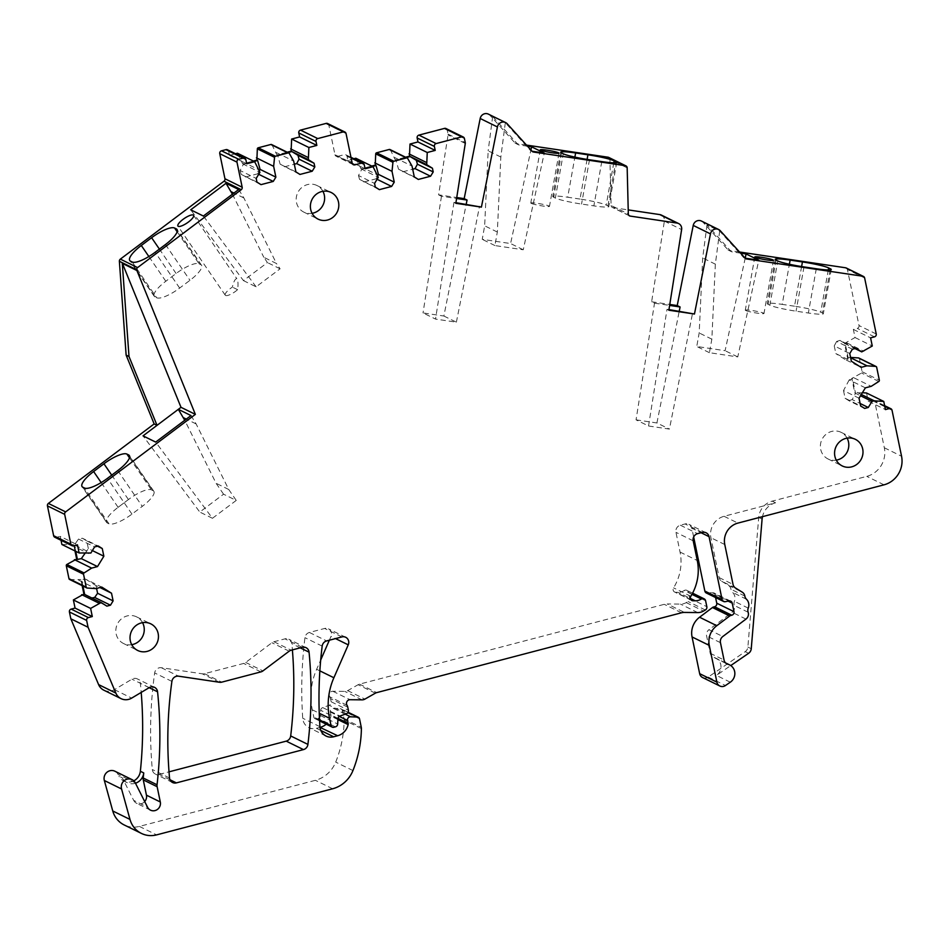 <?xml version="1.0" encoding="UTF-8"?>
<svg xmlns="http://www.w3.org/2000/svg" width="949" height="949" viewBox="0 0 949 949"><rect width="100%" height="100%" fill="white"/><g stroke="black" fill="none" stroke-linecap="round" stroke-linejoin="round"><path stroke-width="0.71" stroke-dasharray="4.75 3.56" d="M443.871 316.029L456.374 322.174L435.52 319.078L423.017 312.933L443.871 316.029L466.22 204.213M661.394 215.091A5.931 5.623 -63.8 0 1 664.383 221.117L651.631 301.758L654.513 303.17L636.055 419.849L648.558 425.994L669.413 429.09L692.592 313.111M636.055 419.849L656.922 422.957L669.413 429.09M648.558 425.994L667.005 309.315L668.867 310.216M654.513 303.17L669.626 305.412M656.922 422.957L679.259 311.13M667.005 309.315L668.962 309.599M651.631 301.758L669.78 304.451M702.604 677.539A5.931 5.623 -63.8 0 0 708.239 677.064L745.214 651.643A5.931 5.623 -63.8 0 0 747.871 647.064L758.714 517.442A17.806 16.88 -63.8 0 1 772.189 501.143L866.769 476.374A23.737 22.515 -63.8 0 0 884.326 447.774L874.8 401.807A2.373 2.254 -63.8 0 0 872.107 400.11L868.205 401.13L885.441 409.588M715.582 597.538L714.977 594.643L728.156 601.12M706.317 592.995A2.966 2.811 -63.8 0 0 708.037 593.208L711.786 592.484A2.966 2.811 -63.8 0 1 714.977 594.643M693.648 536.992L691.833 528.19L701.086 532.745M690.943 599.744L675.795 592.306A2.966 2.811 -63.8 0 1 673.565 587.858A47.474 45.018 -63.8 0 0 680.053 552.057L675.961 532.342A5.931 5.623 -63.8 0 1 680.35 525.2L685.083 523.955A5.931 5.623 -63.8 0 1 691.833 528.19M675.795 592.306L677.966 592.33L690.362 598.416M691.951 594.347L684.193 590.539A11.863 11.258 -63.8 0 1 677.966 592.33M684.193 590.539A2.966 2.811 -63.8 0 1 688.381 592.295L689.615 598.238A2.966 2.811 -63.8 0 1 688.12 601.536L686.234 602.603A11.863 11.246 -63.8 0 1 680.469 604.11L667.218 603.955L684.454 612.425M347.002 705.249L329.766 696.791A3.559 3.381 -63.8 0 1 332.826 691.252L344.807 691.394A5.931 5.623 -63.8 0 0 347.69 690.635L358.105 684.715A5.931 5.623 -63.8 0 1 359.505 684.146L664.264 604.323A11.863 11.258 -63.8 0 1 667.218 603.955M329.766 696.791A5.931 5.623 -63.8 0 1 330.525 698.678L331.165 701.774A2.966 2.811 -63.8 0 1 329.208 705.273L322.731 707.586L339.956 716.056M319.599 720.932L314.985 718.666A2.373 2.254 -63.8 0 0 316.503 718.808L318.2 718.369A2.966 2.811 -63.8 0 0 320.454 715.558L320.715 710.327A2.966 2.811 -63.8 0 1 322.731 707.586M314.985 718.666A2.373 2.254 -63.8 0 1 313.811 717.112L312.292 709.805A65.279 61.91 -63.8 0 1 316.646 669.282L320.703 660.006M329.35 640.219L331.023 636.376L335.531 638.594M320.845 730.481L316.42 728.31A11.863 11.258 -63.8 0 1 308.828 727.586A11.863 11.258 -63.8 0 1 302.719 718.239A415.389 393.942 -63.8 0 1 304.949 637.657A5.931 5.623 -63.8 0 1 309.41 632.461L324.677 628.463A5.931 5.623 -63.8 0 1 331.023 636.376M316.42 728.31L320.015 727.373M337.998 718.369L330.916 714.882A2.966 2.811 -63.8 0 1 330.904 716.151A14.247 13.511 -63.8 0 1 326.195 724.17M330.916 714.882L330.311 711.987A2.966 2.811 -63.8 0 1 333.324 708.322L340.252 708.595A2.373 2.254 -63.8 0 1 342.292 710.362L344.048 718.808A5.931 5.623 -63.8 0 1 344.167 720.113A112.753 106.929 -63.8 0 1 335.709 762.106A29.668 28.138 -63.8 0 1 315.388 780.315L139.373 826.413A23.737 22.515 -63.8 0 1 124.189 824.954M114.853 771.205A7.711 7.319 -63.8 0 1 118.044 774.384L118.945 776.175L122.326 777.836L133.679 800.375L147.534 807.184M133.797 780.849A11.874 11.258 -63.8 0 1 123.845 781.027A11.874 11.258 -63.8 0 1 118.945 776.175M103.832 690.184A11.863 11.258 -63.8 0 0 114.438 689.638L131.994 679.164A5.931 5.623 -63.8 0 1 140.345 683.339A415.389 393.942 -63.8 0 1 141.199 692.426M82.16 585.64L80.89 579.554L85.576 579.127L101.745 587.075M69.574 579.459A1.186 1.127 -63.8 0 0 69.977 579.566L80.89 579.554M74.971 550.93L73.642 544.548L90.879 553.018M61.899 544.501L73.642 544.548M61.033 540.301L60.214 536.363L77.45 544.833M54.805 537.241A2.373 2.254 -63.8 0 0 56.323 537.383L60.214 536.363M227.475 149.788A2.373 2.254 -63.8 0 1 228.65 151.33L229.48 155.316L235.518 153.738M237.44 153.228L242.695 163.857L253.371 161.057M271.616 144.556A1.186 1.127 -63.8 0 1 272.078 144.995L276.918 154.901L287.191 152.208M327.642 123.548A2.373 2.254 -63.8 0 1 328.829 125.102L334.961 154.699L352.186 163.157M352.328 163.596L337.654 156.395A2.373 2.254 -63.8 0 1 334.961 154.699M337.654 156.395L344.333 154.64A2.373 2.254 -63.8 0 1 347.026 156.336L347.856 160.322L353.894 158.744M355.816 158.234L361.071 168.863L371.747 166.063M389.992 149.551A1.186 1.127 -63.8 0 1 390.454 149.989L395.294 159.895L405.567 157.202M446.018 128.554A2.373 2.254 -63.8 0 1 447.204 130.096L448.035 134.129A2.373 2.254 -63.8 0 1 448.058 134.995L438.592 194.842L456.73 197.534M488.379 114.117A5.931 5.623 -63.8 0 1 489.992 115.339L514.927 142.872L517.798 144.284L492.863 116.751L489.992 115.339M526.493 145.09L516.197 143.56A2.373 2.254 -63.8 0 1 514.927 142.872M608.712 157.415A2.373 2.254 -63.8 0 1 609.934 159.385L611.097 205.458L628.321 213.928M629.009 215.518L612.947 207.629A2.373 2.254 -63.8 0 1 611.097 205.458M612.947 207.629L628.226 209.895M701.418 221.046A5.931 5.635 -63.8 0 1 703.043 222.256L727.966 249.789L730.837 251.2L707.005 224.889L719.674 231.105L743.506 257.428L745.202 258.258M739.532 252.007L729.247 250.477A2.373 2.254 -63.8 0 1 727.966 249.789M846.223 267.974A2.373 2.254 -63.8 0 1 847.41 269.528L859.011 325.531A2.373 2.254 -63.8 0 1 857.255 328.39L853.353 329.41L855.037 337.547L844.527 343.419L847.528 357.939L848.287 358.307L844.954 359.41L861.134 367.358M850.577 357.405L847.528 357.939M858.857 358.034A1.186 1.127 -63.8 0 1 859.438 358.805L862.119 371.723A1.186 1.127 -63.8 0 1 861.573 373.016L851.775 378.426L854.776 392.945L860.518 395.769M862.392 392.72L854.776 392.945M866.52 392.993L868.205 401.13M169.978 779.746L159.159 774.42A5.931 5.623 -63.8 0 1 152.315 769.52A412.495 391.202 -63.8 0 1 154.663 672.936A5.931 5.623 -63.8 0 1 161.342 667.716L202.291 673.814A5.931 5.623 -63.8 0 0 204.521 673.683L243.668 663.434A5.931 5.623 -63.8 0 0 245.708 662.438L271.936 642.734A5.931 5.623 -63.8 0 1 273.976 641.738L284.997 638.855A5.931 5.623 -63.8 0 1 291.841 643.719A415.389 393.942 -63.8 0 1 292.387 649.887M159.159 774.42L169.029 771.834M347.856 160.322L365.08 168.78M360.596 166.585L377.821 175.055M361.071 168.863L378.295 177.333M372.506 166.443L361.83 169.23L358.485 175.506L374.57 183.406M358.485 175.506L359.541 179.349L375.329 187.107M359.541 179.349L379.375 189.646M363.858 182.018L376.101 178.815L377.085 179.302M376.101 178.815L377.904 175.435M394.82 157.617L412.044 166.087M414.286 176.905L398.497 169.147L396.053 160.274L406.326 157.581M395.294 159.895L396.053 160.274M398.497 169.147L418.331 179.444M402.815 171.816L412.696 169.23M455.828 203.3L453.966 202.386L455.923 202.683M492.863 116.751A5.931 5.623 -63.8 0 0 492.661 116.537L505.331 122.753A5.931 5.623 -63.8 0 1 505.532 122.979L530.467 150.511L532.152 151.342M532.069 151.235L531.737 151.188A2.373 2.254 -63.8 0 1 530.467 150.511M527.525 146.229L519.067 144.972A2.373 2.254 -63.8 0 1 517.798 144.284M745.107 258.164L744.787 258.116A2.373 2.254 -63.8 0 1 743.506 257.428M740.564 253.146L732.118 251.888A2.373 2.254 -63.8 0 1 730.837 251.2M853.353 329.41L870.589 337.868M855.037 337.547L872.273 346.017M846.745 342.838L863.981 351.308M844.527 343.419L854.978 348.556M848.287 358.307L845.286 343.799L839.936 340.383L856.022 348.283M839.936 340.383L836.615 341.474L852.404 349.232M836.615 341.474L834.254 345.899L849.77 353.526M834.254 345.899L835.844 353.597L851.36 361.213M844.954 359.41L835.844 353.597M849.758 357.358L850.66 357.797M853.993 377.844L871.229 386.314M865.381 387.844L849.201 379.897L852.534 378.805L855.535 393.313L852.19 399.588L860.114 403.479M851.775 378.426L852.534 378.805M849.201 379.897L843.507 390.573L859.023 398.2M843.507 390.573L845.096 398.272L860.613 405.899M852.19 399.588L848.869 400.68L864.658 408.438M848.869 400.68L845.096 398.272M857.006 392.364L861.312 394.476M735.546 588.036L721.691 581.239A5.931 5.623 -63.8 0 1 719.176 577.609L710.92 537.739A17.806 16.88 -63.8 0 1 724.075 516.292L775.57 502.804A17.806 16.88 -63.8 0 0 762.462 516.671M721.691 581.239L728.405 585.355A5.931 5.623 -63.8 0 1 730.967 589.246A5.931 5.623 -63.8 0 0 732.604 592.413A8.304 7.877 -63.8 0 1 734.407 601.322A5.931 5.623 -63.8 0 0 734.289 605.45A5.931 5.623 -63.8 0 1 732.13 612.283L708.95 629.709L722.794 636.518M726.115 663.375L714.123 657.479A5.931 5.623 -63.8 0 1 710.196 653.256L706.602 635.866A5.931 5.623 -63.8 0 1 708.95 629.709M714.123 657.479A10.083 9.573 -63.8 0 1 716.436 675.403L730.754 665.569M144.699 801.561A7.117 6.75 -63.8 0 1 133.679 800.375M84.663 594.442L106.857 606.138M90.784 598.238L91.899 598M96.584 588.427L96.003 585.58L99.977 587.538M85.576 579.127L96.003 585.58M78.672 580.136L95.896 588.605M85.019 553.362L88.34 548.605L92.373 550.574M88.34 548.605L86.75 540.906L97.486 546.185M75.73 551.298L74.402 544.928L78.518 539.032L82.433 538.237L98.221 545.995M82.433 538.237L86.75 540.906M78.518 539.032L94.603 546.932M71.424 545.129L88.648 553.599M229.48 155.316L246.704 163.786M242.22 161.579L259.445 170.049M242.695 163.857L259.919 172.327M254.13 161.437L243.454 164.236L240.109 170.5L256.194 178.4M240.109 170.5L241.165 174.343L256.954 182.101M241.165 174.343L260.999 184.64M245.483 177.024L257.725 173.809L258.709 174.296M257.725 173.809L259.528 170.44M276.444 152.623L293.668 161.081M295.91 171.899L280.121 164.141L277.677 155.268L287.95 152.575M276.918 154.901L277.677 155.268M280.121 164.141L299.955 174.438M284.439 166.81L294.32 164.224M322.921 191.295A14.84 14.069 116.2 0 0 316.954 185.506A14.84 14.069 116.2 0 0 307.464 184.592A14.84 14.069 116.2 0 0 296.313 197.463A14.84 14.069 116.2 0 0 303.87 212.137A14.84 14.069 116.2 0 0 312.091 213.323M847.101 438.118A14.84 14.069 116.2 0 0 841.134 432.341A14.84 14.069 116.2 0 0 831.644 431.427A14.84 14.069 116.2 0 0 820.505 444.298A14.84 14.069 116.2 0 0 828.05 458.972A14.84 14.069 116.2 0 0 836.283 460.158M142.552 622.651A14.84 14.069 116.2 0 0 136.585 616.862A14.84 14.069 116.2 0 0 127.095 615.948A14.84 14.069 116.2 0 0 115.956 628.819A14.84 14.069 116.2 0 0 123.5 643.493A14.84 14.069 116.2 0 0 131.733 644.679M135.47 783.222A11.874 11.258 -63.8 0 1 127.213 782.688A11.874 11.258 -63.8 0 1 122.326 777.836M82.919 586.019L81.65 579.934M438.592 194.842L441.463 196.253L456.588 198.495M456.374 322.174L479.553 206.194M453.966 202.386L435.52 319.078M505.331 122.753L500.835 157.036L497.335 232.042L494.915 245.566L523.255 249.777L544.275 153.05M500.835 157.036L488.166 150.808L484.666 225.815L482.246 239.338L510.586 243.549L530.918 149.978M492.661 116.537L488.166 150.808M523.255 249.777L510.586 243.549M531.179 203.359A9.49 0.878 -169.9 0 1 530.788 203.027A9.49 0.878 -169.9 0 1 538.842 203.584A9.49 0.878 -169.9 0 1 549.08 206.028A9.49 0.878 -169.9 0 1 549.471 206.372A9.49 0.878 -169.9 0 1 541.416 205.803A9.49 0.878 -169.9 0 1 531.179 203.359M587.099 159.408L580.005 199.065A21.364 1.969 -169.9 0 1 606.221 205.055L607.918 205.886A21.364 1.969 -169.9 0 1 608.807 206.645A21.364 1.969 -169.9 0 1 593.86 205.874L581.559 204.047A21.364 1.969 -169.9 0 1 555.343 198.068L563.267 153.797M580.005 199.065L567.704 197.238L574.88 157.107M555.343 198.068L553.647 197.226A21.364 1.969 -169.9 0 1 552.757 196.467A21.364 1.969 -169.9 0 1 567.704 197.238M707.005 224.889L702.675 257.95L699.176 332.957L696.756 346.48L725.095 350.691L745.202 258.175M719.674 231.105L715.344 264.166L702.675 257.95M715.344 264.166L711.845 339.173L709.425 352.696L737.764 356.919L758.785 260.192M737.764 356.919L725.095 350.691M745.689 310.501A9.49 0.878 -169.9 0 1 745.297 310.157A9.49 0.878 -169.9 0 1 753.352 310.726A9.49 0.878 -169.9 0 1 763.589 313.158A9.49 0.878 -169.9 0 1 763.981 313.502A9.49 0.878 -169.9 0 1 755.926 312.945A9.49 0.878 -169.9 0 1 745.689 310.501M801.608 266.55L794.515 306.207A21.364 1.969 -169.9 0 1 820.731 312.185L822.427 313.016A21.364 1.969 -169.9 0 1 823.317 313.787A21.364 1.969 -169.9 0 1 808.37 313.016L796.069 311.177A21.364 1.969 -169.9 0 1 769.853 305.198L777.765 260.939M794.515 306.207L782.213 304.38L789.39 264.237M776.08 260.109L768.156 304.368A21.364 1.969 -169.9 0 1 767.266 303.609A21.364 1.969 -169.9 0 1 782.213 304.38M768.156 304.368L769.853 305.198M190.998 415.567L196.135 423.942L228.745 489.494L236.23 500.42L223.561 494.204L199.788 512.057L143.026 435.864M223.561 494.204L216.075 483.266L184.735 420.265M236.23 500.42L212.457 518.284L155.695 442.092M212.457 518.284L199.788 512.057M153.086 490.68L151.401 489.85A21.364 5.979 -34.4 0 0 128.471 499.518L118.067 507.347A21.364 5.979 -34.4 0 0 106.561 522.365A21.364 5.979 -34.4 0 0 107.296 522.982L109.005 523.824A21.364 5.979 -34.4 0 0 131.958 514.109L142.279 506.363A21.364 5.979 -34.4 0 0 153.833 491.297A21.364 5.979 -34.4 0 0 153.086 490.68L129.645 456.445M196.135 423.942L186.289 419.102M225.589 295.471A9.49 2.657 -34.4 0 0 237.606 289.682C238.353 284.071 238.057 280.37 236.752 278.579C235.067 278.899 233.608 281.746 232.386 287.108A9.49 2.657 -34.4 0 0 225.257 295.198A9.49 2.657 -34.4 0 0 225.589 295.471M193.584 215.316L236.752 278.579M177.143 231.758L199.076 263.798A21.364 5.979 -34.4 0 0 176.111 273.502L165.802 281.26A21.364 5.979 -34.4 0 0 154.248 296.313A21.364 5.979 -34.4 0 0 154.995 296.93L156.68 297.761A21.364 5.979 -34.4 0 0 179.646 288.057L189.966 280.311A21.364 5.979 -34.4 0 0 201.508 265.245A21.364 5.979 -34.4 0 0 200.773 264.629L179.942 234.201A21.364 5.979 -34.4 0 0 179.93 234.189L177.333 230.393M199.076 263.798L200.773 264.629M238.685 189.503L243.881 197.961L276.479 263.514L263.81 257.286L267.428 262.576L243.442 280.607L190.713 209.812M243.442 280.607L256.111 286.823L280.097 268.804L276.479 263.514M256.111 286.823L203.383 216.04M243.881 197.961L233.94 193.074M232.434 194.201L263.81 257.286M441.463 196.253L423.017 312.933M494.915 245.566L482.246 239.338M497.335 232.042L484.666 225.815M709.425 352.696L696.756 346.48M711.845 339.173L699.176 332.957M228.745 489.494L216.075 483.266M118.067 507.347A21.364 5.979 145.6 0 1 118.115 507.312L128.435 499.554A21.364 5.979 145.6 0 1 128.471 499.518M237.606 289.682L232.386 287.108M280.097 268.804L267.428 262.576M664.383 221.117L681.619 229.587M720.267 230.726L703.043 222.256M346.053 133.56L328.829 125.102M351.106 157.973L344.333 154.64M364.262 164.806L347.026 156.336M407.679 158.459L390.454 149.989M464.429 138.566L447.204 130.096M448.035 134.129L465.271 142.587M465.283 143.453L448.058 134.995M507.229 123.797L505.532 122.979M516.197 143.56L519.067 144.972M627.17 167.854L609.934 159.385M729.247 250.477L732.118 251.888M864.634 277.986L847.41 269.528M876.235 333.989L859.011 325.531M874.48 336.848L857.255 328.39M876.674 367.275L859.438 358.805M862.119 371.723L879.343 380.193M878.81 381.474L861.573 373.016M872.107 400.11L884.765 406.326M892.036 410.265L874.8 401.807M884.326 447.774L901.55 456.232M884.005 484.832L866.769 476.374M772.189 501.143L775.57 502.804M724.075 516.292L737.931 523.089M724.775 544.536L710.92 537.739M719.176 577.609L733.031 584.418M728.405 585.355L742.26 592.164M744.823 596.055L730.967 589.246M746.448 599.222L732.604 592.413M748.251 608.131L734.407 601.322M748.144 612.259L734.289 605.45M745.973 619.092L732.13 612.283M720.457 642.675L706.602 635.866M710.196 653.256L724.051 660.053M730.291 682.212L716.436 675.403M708.239 677.064L725.463 685.522M745.214 651.643L748.595 653.303M729.01 600.954L711.786 592.484M708.037 593.208L725.273 601.678M702.319 532.425L685.083 523.955M680.35 525.2L697.586 533.658M693.197 540.811L675.961 532.342M680.053 552.057L697.278 560.527M690.801 596.316L673.565 587.858M705.605 600.764L688.381 592.295M689.615 598.238L706.839 606.708M705.344 609.993L688.12 601.536M686.234 602.603L703.458 611.073M697.705 612.579L680.469 604.11M681.489 612.793L664.264 604.323M359.505 684.146L376.729 692.616M375.329 693.185L358.105 684.715M347.69 690.635L364.914 699.105M362.032 699.852L344.807 691.394M332.826 691.252L350.062 699.721M347.749 707.147L330.525 698.678M331.165 701.774L348.39 710.232M346.444 713.731L329.208 705.273M337.951 718.796L320.715 710.327M320.454 715.558L337.678 724.016M335.424 726.839L318.2 718.369M316.503 718.808L333.74 727.278M319.54 719.935L313.811 717.112M312.292 709.805L319.255 713.233M319.86 670.86L316.646 669.282M341.901 636.921L324.677 628.463M309.41 632.461L326.646 640.919M322.174 646.115L304.949 637.657M319.943 726.697L302.719 718.239M337.903 719.591L330.904 716.151M330.311 711.987L339.279 716.4M345.222 714.17L333.324 708.322M340.252 708.595L348.022 712.414M359.529 718.832L342.292 710.362M344.048 718.808L361.272 727.278M361.391 728.571L344.167 720.113M352.945 770.564L335.709 762.106M332.624 788.773L315.388 780.315M139.373 826.413L156.597 834.883M135.28 782.842L118.044 774.384M149.159 687.669L140.345 683.339M149.23 687.634L131.994 679.164M114.438 689.638L131.674 698.108M69.977 579.566L87.201 588.036M56.323 537.383L73.547 545.853M245.886 159.8L228.65 151.33M289.303 153.453L272.078 144.995M171.899 681.406L154.663 672.936M169.539 777.99L152.315 769.52M300.228 647.835L291.841 643.719M302.233 647.313L284.997 638.855M273.976 641.738L291.201 650.207M289.16 651.192L271.936 642.734M245.708 662.438L262.932 670.907M260.892 671.892L243.668 663.434M204.521 673.683L221.746 682.153M219.527 682.272L202.291 673.814M161.342 667.716L178.566 676.186M762.094 519.103L758.714 517.442M747.871 647.064L751.252 648.713M607.918 205.886L615.616 162.789M613.778 162.848L606.221 205.055M561.571 152.967L553.647 197.226M589.471 159.776L581.559 204.047M601.785 161.603L593.86 205.874M830.126 269.931L822.427 313.016M828.287 269.979L820.731 312.185M803.981 266.918L796.069 311.177M816.282 268.745L808.37 313.016M109.005 523.824L84.497 488.035M82.812 487.205L107.296 522.982M131.958 514.109L107.462 478.332M117.783 470.585L142.279 506.363M129.455 457.809L151.401 489.85M128.376 499.482L111.721 475.141M118.056 507.241L101.187 482.578M154.995 296.93L130.499 261.153M132.184 261.983L156.68 297.761M179.646 288.057L155.15 252.28M165.47 244.534L189.966 280.311M176.111 273.502L159.396 249.089M165.802 281.26L148.863 256.527M353.36 164.711L336.136 156.241M350.976 157.309L345.851 154.782M532.804 151.828L531.108 150.998M629.555 215.898L612.319 207.428M745.843 258.745L744.158 257.914M884.622 405.662L873.626 400.253M727.005 663.92L713.15 657.123M725.605 662.936L715.771 658.108M730.73 601.18L713.506 592.71M706.115 532.792L688.879 524.322M691.868 600.492L674.632 592.022M692.592 593.161L686.91 590.361M345.697 637.289L328.473 628.831M326.065 736.044L308.828 727.586M348.117 712.26L341.118 708.82M150.476 810.114L136.62 803.305M154.533 687.361L137.308 678.891M316.954 185.506L331.142 192.481M303.87 212.137L318.057 219.112M172.588 782.522L155.363 774.064M306.029 647.681L288.793 639.223M841.134 432.341L855.322 439.304M828.05 458.972L842.238 465.935M123.5 643.493L137.688 650.468M136.585 616.862L150.772 623.837M127.213 782.688L123.845 781.027M518.439 144.77L515.568 143.358M731.489 251.687L728.618 250.275M540.301 149.812L530.788 203.027M558.997 153.157L549.471 206.372M560.681 152.196L552.757 196.467M616.731 162.386L608.807 206.645M754.811 256.954L745.297 310.157M773.506 260.287L763.981 313.502M775.191 259.338L767.266 303.609M831.241 269.516L823.317 313.787M153.833 491.297L129.325 455.52M106.561 522.365L82.065 486.588M225.257 295.198L177.914 226.052M201.508 265.245L177.012 229.468M154.248 296.313L129.752 260.536"/><path stroke-width="1.42" d="M668.962 309.599L694.454 314.024L668.867 310.216L681.619 229.587A5.931 5.623 -63.8 0 0 678.618 223.549L661.394 215.091A5.931 5.623 -63.8 0 0 659.816 214.593L628.226 209.895M669.626 305.412L680.089 306.978L679.259 311.13M669.78 304.451L677.218 305.566L693.233 225.411A5.931 5.635 -63.8 0 1 701.418 221.046L718.654 229.504A5.931 5.635 -63.8 0 1 720.267 230.726L745.202 258.258A2.373 2.254 -63.8 0 0 746.472 258.947L862.831 276.242A2.373 2.254 -63.8 0 1 864.634 277.986L876.235 333.989A2.373 2.254 -63.8 0 1 874.48 336.848L870.589 337.868L872.273 346.017L861.751 351.889L856.022 348.283L852.404 349.232L849.77 353.526L851.36 361.213L861.134 367.358L866.983 365.816L875.678 366.397A1.186 1.127 -63.8 0 1 876.674 367.275L879.343 380.193A1.186 1.127 -63.8 0 1 878.81 381.474L871.229 386.314L865.381 387.844L859.023 398.2L860.613 405.899L864.658 408.438L868.276 407.489L872.012 401.415L874.231 400.822L883.756 401.451L885.441 409.588L889.332 408.568A2.373 2.254 -63.8 0 1 892.036 410.265L901.55 456.232A23.737 22.515 -63.8 0 1 884.005 484.832L737.931 523.089A17.806 16.88 -63.8 0 0 724.775 544.536L733.031 584.418A5.931 5.623 -63.8 0 0 735.546 588.036L742.26 592.164A5.931 5.623 -63.8 0 1 744.823 596.055A5.931 5.623 -63.8 0 0 746.448 599.222A8.304 7.877 -63.8 0 1 748.251 608.131A5.931 5.623 -63.8 0 0 748.144 612.259A5.931 5.623 -63.8 0 1 745.973 619.092L722.794 636.518A5.931 5.623 -63.8 0 0 720.457 642.675L724.051 660.053A5.931 5.623 -63.8 0 0 727.966 664.288A10.083 9.573 -63.8 0 1 730.291 682.212L725.463 685.522A5.931 5.623 -63.8 0 1 716.886 682.129L709.283 645.403A18.992 18.007 -63.8 0 1 716.792 625.699L729.71 615.996A2.966 2.811 -63.8 0 1 730.73 615.498L731.786 615.225A2.966 2.811 -63.8 0 0 733.98 611.642L732.213 603.113A2.966 2.811 -63.8 0 0 729.01 600.954L725.273 601.678A2.966 2.811 -63.8 0 1 722.082 599.519L709.057 536.659A5.931 5.623 -63.8 0 0 702.319 532.425L697.586 533.658A5.931 5.623 -63.8 0 0 693.197 540.811L697.278 560.527A47.474 45.018 -63.8 0 1 690.801 596.316A2.966 2.811 -63.8 0 0 693.019 600.764L695.19 600.788A11.863 11.258 -63.8 0 0 701.418 598.997A2.966 2.811 -63.8 0 1 705.605 600.764L706.839 606.708A2.966 2.811 -63.8 0 1 705.344 609.993L703.458 611.073A11.863 11.246 -63.8 0 1 697.705 612.579L684.454 612.425A11.863 11.258 -63.8 0 0 681.489 612.793L376.729 692.616A5.931 5.623 -63.8 0 0 375.329 693.185L364.914 699.105A5.931 5.623 -63.8 0 1 362.032 699.852L350.062 699.721A3.559 3.381 -63.8 0 0 347.002 705.249A5.931 5.623 -63.8 0 1 347.749 707.147L348.39 710.232A2.966 2.811 -63.8 0 1 346.444 713.731L339.956 716.056A2.966 2.811 -63.8 0 0 337.951 718.796L337.678 724.016A2.966 2.811 -63.8 0 1 335.424 726.839L333.74 727.278A2.373 2.254 -63.8 0 1 331.035 725.582L329.528 718.274A65.279 61.91 -63.8 0 1 333.882 677.752L348.247 644.846A5.931 5.623 -63.8 0 0 341.901 636.921L326.646 640.919A5.931 5.623 -63.8 0 0 322.174 646.115A415.389 393.942 -63.8 0 0 319.943 726.697A11.863 11.258 -63.8 0 0 326.065 736.044A11.863 11.258 -63.8 0 0 333.657 736.78L337.642 735.736A14.247 13.511 -63.8 0 0 348.129 724.609L337.903 719.591M677.218 305.566L680.089 306.978M694.454 314.024L710.469 233.881A5.931 5.635 -63.8 0 1 718.654 229.504M316.005 141.437L298.781 132.967A2.373 2.254 -63.8 0 1 300.525 130.108L326.124 123.406L343.36 131.864L317.761 138.578A2.373 2.254 -63.8 0 0 316.005 141.437L316.836 145.422L308.876 147.498L308.33 159.646L314.072 163.24L314.831 166.941L312.197 171.235L299.955 174.438L295.91 171.899L293.668 161.081L289.303 153.453A1.186 1.127 -63.8 0 0 288.84 153.014L271.616 144.556A1.186 1.127 -63.8 0 0 270.856 144.485L288.081 152.943A1.186 1.127 -63.8 0 1 288.84 153.014M253.371 161.057L256.882 160.144L257.333 148.851L274.558 157.32A1.186 1.127 -63.8 0 1 275.459 156.253L288.081 152.943M274.558 157.32L273.644 166.336L275.874 177.143L273.241 181.437L260.999 184.64L256.954 182.101L256.194 178.4L259.919 172.327L254.664 161.698L246.704 163.786L245.886 159.8A2.373 2.254 -63.8 0 0 244.7 158.246L227.475 149.788A2.373 2.254 -63.8 0 0 225.957 149.645L221.508 150.808A2.373 2.254 -63.8 0 0 219.753 153.667L236.977 162.137A2.373 2.254 -63.8 0 1 238.733 159.266L243.181 158.103A2.373 2.254 -63.8 0 1 244.7 158.246M61.033 540.301L61.899 544.501L79.135 552.97L77.45 544.833L73.547 545.853A2.373 2.254 -63.8 0 1 72.029 545.699L54.805 537.241A2.373 2.254 -63.8 0 1 53.63 535.711L47.45 505.888A2.373 2.254 -63.8 0 1 48.387 503.421L154.153 423.93L126.134 355.116L119.372 261.272L136.597 269.741A2.373 2.254 -63.8 0 1 137.581 267.594L241.236 189.693A2.373 2.254 -63.8 0 0 242.173 187.226L236.977 162.137M126.134 355.116L129.005 356.516L122.243 262.719L136.597 269.777L195.364 414.381L181.01 407.323L178.329 409.339L190.998 415.567L155.695 442.092L143.026 435.864L178.329 409.339L184.735 420.265M72.029 545.699A2.373 2.254 -63.8 0 1 70.855 544.168L64.674 514.346A2.373 2.254 -63.8 0 1 65.623 511.891L195.364 414.381M79.135 552.97L90.879 553.018L94.603 546.932L98.221 545.995L102.267 548.534L103.856 556.221L97.51 566.577L91.65 568.119L84.081 572.947L66.845 564.477L76.655 559.068L74.971 550.93M348.129 724.609A2.966 2.811 -63.8 0 0 348.141 723.352L347.536 720.457A2.966 2.811 -63.8 0 1 350.549 716.792L357.476 717.064A2.373 2.254 -63.8 0 1 359.529 718.832L361.272 727.278A5.931 5.623 -63.8 0 1 361.391 728.571A112.753 106.929 -63.8 0 1 352.945 770.564A29.668 28.138 -63.8 0 1 332.624 788.773L156.597 834.883A23.737 22.515 -63.8 0 1 141.413 833.412L124.189 824.954A23.737 22.515 -63.8 0 1 112.753 810.968L104.343 780.505L121.567 788.975A7.711 7.319 -63.8 0 1 135.28 782.842L147.534 807.184A7.117 6.75 -63.8 0 0 160.298 801.976L157.131 786.697A5.931 5.623 -63.8 0 1 157.048 784.787A415.389 393.942 -63.8 0 0 157.605 779.734A415.389 393.942 -63.8 0 0 157.57 691.809A5.931 5.623 -63.8 0 0 149.23 687.634L131.674 698.108A11.863 11.258 -63.8 0 1 121.057 698.642L103.832 690.184A11.863 11.258 -63.8 0 1 98.601 684.597L70.831 618.795L88.067 627.265L86.644 620.421A2.373 2.254 -63.8 0 1 88.399 617.574L92.302 616.553L90.618 608.416L101.128 602.532L106.857 606.138L110.475 605.189L113.109 600.895L111.519 593.208L101.745 587.075L95.896 588.605L87.201 588.036A1.186 1.127 -63.8 0 1 86.205 587.146L83.536 574.228A1.186 1.127 -63.8 0 1 84.081 572.947M88.067 627.265L115.837 693.067L98.601 684.597M121.057 698.642A11.863 11.258 -63.8 0 1 115.837 693.067M121.567 788.975L129.989 819.426L112.753 810.968M141.413 833.412A23.737 22.515 -63.8 0 1 129.989 819.426M405.567 157.202L409.482 156.182L410.015 144.034L417.975 141.959L417.157 137.973L434.381 146.431A2.373 2.254 -63.8 0 1 436.137 143.572L461.736 136.87A2.373 2.254 -63.8 0 1 464.429 138.566L465.271 142.587A2.373 2.254 -63.8 0 1 465.283 143.453L455.828 203.3L481.404 207.107L497.418 126.952A5.931 5.623 -63.8 0 1 507.229 123.797L532.152 151.342A2.373 2.254 -63.8 0 0 533.433 152.018L625.308 165.684A2.373 2.254 -63.8 0 1 627.17 167.854L628.321 213.928A2.373 2.254 -63.8 0 0 630.183 216.087L677.04 223.062A5.931 5.623 -63.8 0 1 678.618 223.549M434.381 146.431L435.211 150.417L427.252 152.504L426.706 164.652L432.447 168.246L433.207 171.947L430.573 176.229L418.331 179.444L414.286 176.905L412.044 166.087L407.679 158.459A1.186 1.127 -63.8 0 0 407.216 158.02L389.992 149.551A1.186 1.127 -63.8 0 0 389.232 149.479L406.457 157.949A1.186 1.127 -63.8 0 1 407.216 158.02M371.747 166.063L375.258 165.15L375.709 153.857L392.933 162.315A1.186 1.127 -63.8 0 1 393.835 161.259L406.457 157.949M392.933 162.315L392.02 171.33L394.25 182.149L391.617 186.443L379.375 189.646L375.329 187.107L374.57 183.406L378.295 177.333L373.04 166.704L365.08 168.78L364.262 164.806A2.373 2.254 -63.8 0 0 363.076 163.252L350.976 157.309M343.36 131.864A2.373 2.254 -63.8 0 1 346.053 133.56L352.186 163.157A2.373 2.254 -63.8 0 0 354.879 164.853L361.557 163.109A2.373 2.254 -63.8 0 1 363.076 163.252M327.547 220.026A14.84 14.069 -63.8 0 1 318.057 219.112A14.84 14.069 -63.8 0 1 310.501 204.438A14.84 14.069 -63.8 0 1 321.652 191.568A14.84 14.069 -63.8 0 1 331.142 192.481A14.84 14.069 -63.8 0 1 338.686 207.155A14.84 14.069 -63.8 0 1 327.547 220.026M171.899 681.406A5.931 5.623 -63.8 0 1 178.566 676.186L219.527 682.272A5.931 5.623 -63.8 0 0 221.746 682.153L260.892 671.892A5.931 5.623 -63.8 0 0 262.932 670.907L289.16 651.192A5.931 5.623 -63.8 0 1 291.201 650.207L302.233 647.313A5.931 5.623 -63.8 0 1 309.066 652.177A415.389 393.942 -63.8 0 1 307.915 744.407A5.931 5.623 -63.8 0 1 303.455 749.603L176.384 782.889A5.931 5.623 -63.8 0 1 169.539 777.99A412.495 391.202 -63.8 0 1 171.899 681.406M851.727 466.849A14.84 14.069 -63.8 0 1 842.238 465.935A14.84 14.069 -63.8 0 1 834.693 451.261A14.84 14.069 -63.8 0 1 845.832 438.391A14.84 14.069 -63.8 0 1 855.322 439.304A14.84 14.069 -63.8 0 1 862.878 453.978A14.84 14.069 -63.8 0 1 851.727 466.849M141.282 622.924A14.84 14.069 -63.8 0 1 150.772 623.837A14.84 14.069 -63.8 0 1 158.329 638.511A14.84 14.069 -63.8 0 1 147.178 651.382A14.84 14.069 -63.8 0 1 137.688 650.468A14.84 14.069 -63.8 0 1 130.143 635.794A14.84 14.069 -63.8 0 1 141.282 622.924M719.84 685.997L702.604 677.539A5.931 5.623 -63.8 0 1 699.662 673.671L692.058 636.945A18.992 18.007 -63.8 0 1 699.567 617.23L712.474 607.526A2.966 2.811 -63.8 0 1 713.494 607.028L714.55 606.755L731.786 615.225M733.98 611.642L716.744 603.184A2.966 2.811 -63.8 0 1 714.55 606.755M716.744 603.184L715.582 597.538M723.553 601.452L706.317 592.995A2.966 2.811 -63.8 0 1 704.846 591.061L693.648 536.992M320.703 660.006L329.35 640.219M320.015 727.373L337.642 735.736M326.195 724.17A14.247 13.511 -63.8 0 1 320.406 727.266M104.343 780.505A7.711 7.319 -63.8 0 1 114.853 771.205L132.089 779.663M141.199 692.426A415.389 393.942 -63.8 0 1 140.369 771.276A11.874 11.258 -63.8 0 1 133.797 780.849M70.831 618.795L69.419 611.951A2.373 2.254 -63.8 0 1 71.175 609.104L75.066 608.084L73.381 599.946L83.903 594.074L82.16 585.64M86.798 587.929L69.574 579.459A1.186 1.127 -63.8 0 1 68.98 578.688L66.3 565.77A1.186 1.127 -63.8 0 1 66.845 564.477M119.372 261.272A2.373 2.254 -63.8 0 1 120.357 259.124L224.011 181.223L241.236 189.693M242.173 187.226L224.949 178.756A2.373 2.254 -63.8 0 1 224.011 181.223M224.949 178.756L219.753 153.667M235.518 153.738L237.44 153.228M257.333 148.851A1.186 1.127 -63.8 0 1 258.223 147.795L270.856 144.485M287.191 152.208L291.106 151.176L308.33 159.646M298.781 132.967L299.599 136.953L291.64 139.04L291.106 151.176M326.124 123.406A2.373 2.254 -63.8 0 1 327.642 123.548L344.878 132.018M353.894 158.744L355.816 158.234L373.04 166.704M375.709 153.857A1.186 1.127 -63.8 0 1 376.599 152.789L389.232 149.479M417.157 137.973A2.373 2.254 -63.8 0 1 418.9 135.114L444.5 128.4A2.373 2.254 -63.8 0 1 446.018 128.554L463.254 137.012M456.73 197.534L464.18 198.638L480.194 118.495A5.931 5.623 -63.8 0 1 488.379 114.117L505.615 122.587M526.493 145.09L608.072 157.214A2.373 2.254 -63.8 0 1 608.712 157.415L625.937 165.885M739.532 252.007L845.595 267.784A2.373 2.254 -63.8 0 1 846.223 267.974L863.46 276.444M876.081 366.504L858.857 358.034A1.186 1.127 -63.8 0 0 858.454 357.927L850.577 357.405M883.756 401.451L866.52 392.993L862.392 392.72M169.029 771.834L286.218 741.145L303.455 749.603M292.387 649.887A415.389 393.942 -63.8 0 1 290.691 735.938A5.931 5.623 -63.8 0 1 286.218 741.145M377.085 179.302L391.617 186.443M377.904 175.435L378.461 174.391L394.25 182.149M374.784 162.872L392.02 171.33M375.258 165.15L376.018 165.517L378.461 174.391M412.696 169.23L415.057 168.614L430.573 176.229M409.482 156.182L416.362 160.345L417.418 164.189L433.207 171.947M417.418 164.189L415.057 168.614M416.362 160.345L432.447 168.246M406.326 157.581L410.241 156.549L426.706 164.652M409.007 153.904L426.243 162.374M410.015 144.034L427.252 152.504M417.975 141.959L435.211 150.417M455.923 202.683L481.404 207.107M530.918 149.978L531.606 146.834L527.525 146.229M531.606 146.834L544.275 153.05L532.069 151.235M558.593 152.813A9.49 0.878 -169.9 0 1 558.997 153.157A9.49 0.878 -169.9 0 1 550.942 152.587A9.49 0.878 -169.9 0 1 540.705 150.156A9.49 0.878 -169.9 0 1 540.301 149.812A9.49 0.878 -169.9 0 1 548.356 150.381A9.49 0.878 -169.9 0 1 558.593 152.813M575.628 152.967L587.929 154.806A21.364 1.969 -169.9 0 1 614.145 160.784L615.83 161.615A21.364 1.969 -169.9 0 1 616.731 162.386A21.364 1.969 -169.9 0 1 601.785 161.603L589.471 159.776A21.364 1.969 -169.9 0 1 563.267 153.797L561.571 152.967A21.364 1.969 -169.9 0 1 560.681 152.196A21.364 1.969 -169.9 0 1 575.628 152.967L574.88 157.107M745.202 258.175L746.116 253.964L740.564 253.146M746.116 253.964L758.785 260.192L745.107 258.164M773.103 259.955A9.49 0.878 -169.9 0 1 773.506 260.287A9.49 0.878 -169.9 0 1 765.452 259.729A9.49 0.878 -169.9 0 1 755.214 257.286A9.49 0.878 -169.9 0 1 754.811 256.954A9.49 0.878 -169.9 0 1 762.866 257.511A9.49 0.878 -169.9 0 1 773.103 259.955M790.137 260.109L802.439 261.936A21.364 1.969 -169.9 0 1 828.655 267.926L830.339 268.757A21.364 1.969 -169.9 0 1 831.241 269.516A21.364 1.969 -169.9 0 1 816.282 268.745L803.981 266.918A21.364 1.969 -169.9 0 1 777.765 260.939L776.08 260.109A21.364 1.969 -169.9 0 1 775.191 259.338A21.364 1.969 -169.9 0 1 790.137 260.109L789.39 264.237M854.978 348.556L861.751 351.889M850.66 357.797L866.983 365.816M860.114 403.479L868.276 407.489M860.518 395.769L872.012 401.415M861.312 394.476L874.231 400.822M730.754 665.569L748.595 653.303A5.931 5.623 -63.8 0 0 751.252 648.713L762.094 519.103A17.806 16.88 -63.8 0 1 762.462 516.671M160.298 801.976L146.443 795.167A7.117 6.75 -63.8 0 1 144.699 801.561M146.443 795.167L143.275 779.9A5.931 5.623 -63.8 0 1 143.192 777.99A415.389 393.942 -63.8 0 0 143.75 772.937L140.369 771.276M75.066 608.084L92.302 616.553M73.381 599.946L90.618 608.416M81.673 594.655L98.91 603.125M83.903 594.074L101.128 602.532M91.899 598L94.686 597.431L110.475 605.189M94.686 597.431L97.593 593.279L113.109 600.895M97.593 593.279L96.584 588.427M99.977 587.538L111.519 593.208M74.425 559.649L91.65 568.119M97.51 566.577L81.329 558.629L77.415 559.436L75.73 551.298M76.655 559.068L77.415 559.436M92.373 550.574L103.856 556.221M81.329 558.629L85.019 553.362M97.486 546.185L102.267 548.534M154.153 423.93L157.024 425.342L129.005 356.516M82.812 487.205A21.364 5.979 145.6 0 1 82.065 486.588A21.364 5.979 145.6 0 1 93.619 471.534L103.939 463.776A21.364 5.979 145.6 0 1 126.905 454.073L128.59 454.903A21.364 5.979 145.6 0 1 129.325 455.52A21.364 5.979 145.6 0 1 117.783 470.585L107.462 478.332A21.364 5.979 145.6 0 1 84.497 488.035L82.812 487.205M136.763 270.453L122.409 263.407L181.01 407.323M122.243 262.719L122.409 263.407M178.246 226.325A9.49 2.657 145.6 0 1 177.914 226.052A9.49 2.657 145.6 0 1 183.643 218.922A9.49 2.657 145.6 0 1 193.252 215.043A9.49 2.657 145.6 0 1 193.584 215.316A9.49 2.657 145.6 0 1 187.855 222.446A9.49 2.657 145.6 0 1 178.246 226.325M130.499 261.153A21.364 5.979 145.6 0 1 129.752 260.536A21.364 5.979 145.6 0 1 141.306 245.483L151.615 237.725A21.364 5.979 145.6 0 1 174.592 228.021L176.277 228.851A21.364 5.979 145.6 0 1 177.012 229.468A21.364 5.979 145.6 0 1 165.47 244.534L155.15 252.28A21.364 5.979 145.6 0 1 132.184 261.983L130.499 261.153M226.016 183.287L190.713 209.812L203.383 216.04L238.685 189.503L226.016 183.287L232.434 194.201M237.44 153.24L254.664 161.698M258.709 174.296L273.241 181.437M259.528 170.44L260.085 169.385L275.874 177.143M256.408 157.866L273.644 166.336M256.882 160.144L257.642 160.511L260.085 169.385M294.32 164.224L296.681 163.608L312.197 171.235M287.95 152.575L291.865 151.555L297.986 155.339L299.042 159.183L314.831 166.941M299.042 159.183L296.681 163.608M297.986 155.339L314.072 163.24M290.631 148.898L307.867 157.368M291.64 139.04L308.876 147.498M299.599 136.953L316.836 145.422M312.091 213.323A14.84 14.069 116.2 0 0 313.36 213.05A14.84 14.069 116.2 0 0 322.921 191.295M836.283 460.158A14.84 14.069 116.2 0 0 837.54 459.885A14.84 14.069 116.2 0 0 847.101 438.118M131.733 644.679A14.84 14.069 116.2 0 0 132.99 644.418A14.84 14.069 116.2 0 0 142.552 622.651M143.75 772.937A11.874 11.258 -63.8 0 1 135.47 783.222M84.663 594.442L82.919 586.019M254.13 161.437L257.642 160.511M372.506 166.443L376.018 165.517M456.588 198.495L467.05 200.049L464.18 198.638M186.289 419.102L183.465 417.714M233.94 193.074L231.212 191.734M466.22 204.213L467.05 200.049M693.233 225.411L710.469 233.881M677.04 223.062L659.816 214.593M317.761 138.578L300.525 130.108M354.879 164.853L352.328 163.596M361.557 163.109L351.106 157.973M393.835 161.259L376.599 152.789M436.137 143.572L418.9 135.114M444.5 128.4L461.736 136.87M497.418 126.952L480.194 118.495M533.433 152.018L532.259 151.449M608.072 157.214L625.308 165.684M630.183 216.087L629.009 215.518M746.472 258.947L745.297 258.365M845.595 267.784L862.831 276.242M858.454 357.927L875.678 366.397M884.765 406.326L889.332 408.568M727.966 664.288L726.115 663.375M716.886 682.129L699.662 673.671M692.058 636.945L709.283 645.403M716.792 625.699L699.567 617.23M712.474 607.526L729.71 615.996M730.73 615.498L713.494 607.028M728.156 601.12L732.213 603.113M722.082 599.519L704.846 591.061M701.086 532.745L709.057 536.659M693.019 600.764L690.943 599.744M690.362 598.416L695.19 600.788M701.418 598.997L691.951 594.347M331.035 725.582L319.54 719.935M319.255 713.233L329.528 718.274M333.882 677.752L319.86 670.86M335.531 638.594L348.247 644.846M333.657 736.78L320.845 730.481M348.141 723.352L337.998 718.369M339.279 716.4L347.536 720.457M350.549 716.792L345.222 714.17M348.022 712.414L357.476 717.064M143.275 779.9L157.131 786.697M157.048 784.787L143.192 777.99M157.57 691.809L149.159 687.669M86.644 620.421L69.419 611.951M88.399 617.574L71.175 609.104M86.205 587.146L68.98 578.688M66.3 565.77L83.536 574.228M70.855 544.168L53.63 535.711M47.45 505.888L64.674 514.346M65.623 511.891L48.387 503.421M137.581 267.594L120.357 259.124M238.733 159.266L221.508 150.808M243.181 158.103L225.957 149.645M275.459 156.253L258.223 147.795M176.384 782.889L169.978 779.746M307.915 744.407L290.691 735.938M309.066 652.177L300.228 647.835M615.83 161.615L615.616 162.789M614.145 160.784L613.778 162.848M587.929 154.806L587.099 159.408M830.339 268.757L830.126 269.931M828.655 267.926L828.287 269.979M802.439 261.936L801.608 266.55M129.645 456.445L128.59 454.903M126.905 454.073L129.455 457.809M111.721 475.141L103.939 463.776M93.619 471.534L101.187 482.578M177.333 230.393L176.277 228.851M174.592 228.021L177.143 231.758M159.396 249.089L151.615 237.725M141.306 245.483L148.863 256.527M890.85 408.722L884.622 405.662M729.615 664.905L725.605 662.936M704.134 598.831L692.592 593.161M332.221 727.136L319.599 720.932M358.342 717.278L348.117 712.26"/></g></svg>
